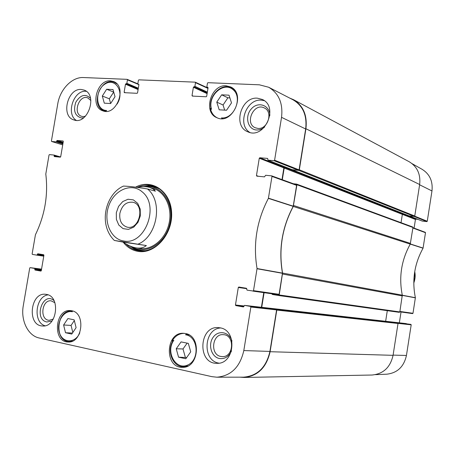 <?xml version="1.0" encoding="UTF-8"?>
<svg xmlns="http://www.w3.org/2000/svg" width="455" height="455" viewBox="0 0 455 455"><rect width="100%" height="100%" fill="white"/><g stroke="black" fill="none" stroke-linecap="round" stroke-linejoin="round"><path stroke-width="0.68" d="M392.528 322.055L410.905 324.392L397.556 322.913L392.546 322.06L406.292 323.607M402.51 213.895L404.569 214.123L402.868 213.935L402.345 214.362L401.048 222.683M409.108 215.88L414.141 216.438L426.858 221.596L422.263 221.079L408.897 215.824M426.858 221.596L427.268 221.267L431.971 190.952C433.006 181.335 429.748 174.14 422.206 169.374L412.128 163.692M417.923 219.378L415.842 219.145L402.669 213.964M402.351 214.339L415.438 219.469L415.842 219.145M415.438 219.469L414.09 228.137M412.588 313.609L399.837 311.823L412.577 313.609L412.986 313.296L415.381 297.701C411.849 280.314 414.408 263.815 423.059 248.214L425.493 232.71L425.277 232.317L412.935 227.716M401.037 311.988L399.348 322.828M375.523 374.653L386.733 374.198C397.34 372.998 403.909 366.747 406.44 355.463L411.195 324.825L410.905 324.392M276.344 309.354L270.025 308.245L392.46 322.043L397.647 322.931L276.344 309.354L276.794 310.077L270.105 351.715C266.505 367.492 257.843 376.069 244.113 377.451L240.069 377.167M392.46 322.043L269.946 308.245M261.727 307.318L264.088 292.69M272.01 293.811L272.244 294.453L278.568 295.511L399.308 312.34L399.82 311.931L402.294 295.164L282.566 273.068L279.216 294.971L278.585 295.511M282.566 273.068C278.523 249.795 282.089 227.585 293.27 206.445L410.245 244.125L412.969 227.489L412.691 226.982L296.7 184.144M293.418 183.763L296.592 184.093L296.927 184.741L293.27 206.445M282.305 179.719L284.187 168.043L284.83 167.474L287.003 167.667L284.398 167.434L259.811 157.76L259.276 158.238L283.886 167.889L284.398 167.434M292.127 169.692L298.679 170.358L414.232 216.449L414.755 216.017L419.658 184.531C420.756 174.242 417.252 166.644 409.164 161.73L293.509 99.673C303.303 105.668 307.443 115.36 305.919 128.748L299.327 169.783L298.679 170.358M289.687 98.07L293.509 99.673M410.245 244.125C401.35 260.226 398.705 277.243 402.294 295.164M244.113 377.451L372.059 375.022C383.326 373.947 390.327 367.384 393.063 355.332L398.023 323.488L397.647 322.931M414.232 216.449L409.017 215.869L292.309 169.778L267.984 160.154L267.665 158.494M278.596 295.511L399.308 312.34M387.302 310.668L385.647 321.275M119.864 213.35C121.957 205.307 126.297 201.605 132.877 202.253C145.401 204.699 139.48 230.406 127.15 227.13C121.587 225.265 119.159 220.669 119.864 213.35M116.309 212.735L116.389 219.39L118.806 225.066L123.095 228.637L128.435 229.383L133.764 227.125L138.013 222.29L140.322 215.846L140.214 209.095L137.723 203.396L133.361 199.887L128.014 199.244L122.742 201.571L118.573 206.382L116.309 212.735M136.927 187.346C141.88 186.413 146.072 186.419 149.507 187.358L152.954 188.859L155.417 191.157L147.488 188.962C136.989 187.204 128.981 186.243 123.476 186.084C106.083 193.529 97.563 223.911 114.324 240.445L146.368 245.558C143.786 247.736 140.441 248.527 136.341 247.924L135.749 247.827C131.791 247.082 127.565 245.177 123.083 242.1L114.33 240.445M123.083 242.1L146.368 245.558M186.988 333.964L185.532 334.778C198.226 336.364 200.041 359.82 187.767 365.001C175.744 370.74 165.279 351.76 173.856 340.266L173.23 340.698M187.761 334.26L185.532 334.778M217.28 117.856C213.685 116.036 211.387 112.903 210.392 108.455L211.518 109.285C207.326 96.085 223.394 81.166 233 89.595C243.044 97.552 234.149 119.238 221.454 117.908L222.37 118.607M221.454 117.908L222.159 118.618M210.392 108.455L211.103 108.768M235.263 91.08L231.396 87.889C221.386 82.241 207.645 96.778 211.217 108.978L211.518 109.285M105.418 111.327L106.646 110.457C95.613 110.525 94.43 90.414 105.008 84.044C115.468 77.031 124.915 92.371 117.072 104.03L117.31 103.899M79.818 332.759C75.541 343.451 62.887 343.468 59.508 333.026C55.772 322.84 63.683 309.696 72.385 311.766L71.589 310.731M172.945 340.96L172.121 340.926C175.13 335.966 179.151 333.441 184.19 333.361M173.856 340.266L172.121 340.926M185.441 333.538C201.81 335.836 199 368.22 182.449 367.31C163.993 367.998 165.557 331.558 183.82 333.333L185.441 333.538M226.107 85.785L230.679 86.95C246.479 93.872 232.295 125.392 216.933 117.714C202.742 112.465 210.807 84.323 226.107 85.785M110.446 80.836L113.591 81.536C127.707 86.604 116.406 116.776 102.699 110.77C89.789 106.794 96.841 79.5 110.446 80.836M71.628 310.737C86.018 312.721 82.577 343.354 68.068 342.006C52.24 342.114 54.93 308.649 70.536 310.589L71.628 310.737M185.811 358.745L178.565 357.181L176.221 348.775L181.073 341.893L188.325 343.388L190.719 351.834L185.811 358.745M219.196 109.809L216.773 102.119L221.659 94.822L229.024 95.18L231.498 102.898L226.556 110.235L219.196 109.809M110.639 103.53L104.292 103.166L102.312 96.033L106.646 89.248L112.999 89.555L115.018 96.71L110.639 103.53L109.314 98.786L113.71 92.075M76.099 327.628L71.753 334.084L65.514 332.736L63.609 324.989L67.909 318.557L74.154 319.848L76.099 327.628M244.017 305.948L235.457 304.992L238.301 287.469L238.818 287.02L246.422 288.277L247.042 290.131L278.591 294.738L279.103 294.305L282.47 273.119C278.403 249.795 281.981 227.551 293.196 206.371L296.609 185.344L296.336 184.821L271.794 175.914M263.763 292.645L261.403 307.279M270.133 308.268L244.545 305.379L270.133 308.268L276.236 309.332L250.495 306.425L250.859 307.034L243.817 350.572C240.024 367.088 231.038 375.961 216.87 377.201L211.888 376.655L39.227 338.002C27.96 335.767 20.543 320.377 23.29 305.675L29.717 268.04L30.121 267.642L41.553 269.132L30.121 267.642M216.87 377.201L243.556 377.161C257.467 375.961 266.255 367.384 269.923 351.419L276.594 309.912L276.236 309.332M305.663 128.981C307.182 115.416 302.939 105.668 292.929 99.742L268.655 87.246C278.835 93.286 283.129 103.313 281.537 117.333L274.598 160.211L274.058 160.695L298.565 170.346L299.089 169.891L305.663 128.981L281.537 117.333M298.565 170.346L292.417 169.789M292.218 169.709L267.984 160.154M283.886 167.889L281.998 179.606M106.646 89.248L113.613 92.069M102.312 96.033L109.314 98.786M178.565 357.181L186.647 357.567M187.136 343.138L183.007 348.974L185.339 357.289M176.221 348.775L183.007 348.974M74.33 320.553L71.065 325.422L72.823 332.497M63.609 324.989L71.065 325.422M65.514 332.736L72.442 333.06M216.773 102.119L223.052 105.008L224.673 110.127M229.894 97.899L227.892 97.797L223.052 105.008M221.659 94.822L227.892 97.797M154.2 186.266L148.745 185.759L143.223 186.652M130.022 246.024L134.43 249.01L139.338 250.83M131.592 246.655L131.631 246.684C145.293 255.568 165.466 243.903 169.874 223.866C174.669 203.925 161.627 184.605 145.458 186.624L145.014 186.675M137.37 248.049C150.19 251.7 165.347 240.183 169.015 223.542C172.889 206.945 164.175 190.065 151.026 187.869M140.436 248.043L142.119 248.726M155.786 189.377L153.523 189.252M54.02 300.607C42.889 290.836 33.289 319.285 46.78 321.986L52.035 320.991M53.332 319.035L49.203 320.331L48.406 320.223C39.409 318.813 42.105 299.538 51.102 300.829L54.913 302.723M48.054 294.868C35.376 296.347 32.794 322.339 45.034 325.769M231.959 341.074C229.422 331.86 218.366 329.71 213.185 337.24C207.764 344.52 211.319 356.965 219.35 358.5C224.804 359.228 228.859 356.686 231.527 350.868M220.817 356.447C209.766 354.667 212.178 333.492 223.274 334.675C234.951 334.755 233.961 357.385 222.279 356.612L220.817 356.447M220.647 327.958C203.595 328.783 202.043 360.969 219.037 363.153M269.821 115.559C269.94 105.253 258.207 101.038 251.461 108.756C244.46 116.15 247.6 129.567 256.512 129.988C259.373 130.136 262.057 129.18 264.554 127.104M257.888 128.418L255.283 127.775C244.289 123.424 253.862 102.284 264.304 107.937C273.421 111.771 267.796 129.669 257.888 128.418M264.287 100.657L261.363 100.157C246.223 98.593 236.896 124.852 249.84 132.451M90.517 98.303C85.364 93.491 80.461 94.799 75.803 102.233C73.09 110.77 74.961 116.014 81.417 117.953L83.777 117.72M85.443 116.218L82.964 116.577L81.496 116.275C72.453 113.551 79.164 94.145 87.86 97.933L90.886 100.555M86.296 91.319L85.938 91.296C73.704 89.948 65.736 113.892 76.23 120.353M220.061 327.833C237.715 330.199 234.734 364.404 216.899 363.317C197.038 363.898 198.903 325.49 218.542 327.634L220.061 327.833M257.445 98.189L262.427 99.497C279.307 107.005 264.224 139.964 247.77 131.768C232.522 126.126 241.025 96.534 257.445 98.189M81.286 89.476L84.09 90.073C98.269 94.748 87.559 125.534 73.767 119.881C60.64 116.19 67.596 88.031 81.286 89.476M46.456 294.408C60.925 296.29 57.063 327.623 42.52 325.973C26.811 325.78 30.172 292.059 45.625 294.288L46.456 294.408M137.774 187.193C142.904 184.957 148.012 184.537 153.096 185.919C166.166 189.468 174.339 206.775 170.506 223.667C166.837 240.598 152.089 252.935 138.707 250.745L138.189 250.66C133.52 249.784 129.453 247.554 125.99 243.954M123.203 242.179C127.172 247.321 132.149 250.392 138.127 251.393C155.013 254.373 172.86 234.12 171.62 212.713C170.813 191.242 151.708 178.28 135.539 187.181M258.48 176.301L256.461 175.585L256.825 176.142L264.469 176.881L265.646 175.277L271.612 175.846L271.982 176.415L268.393 198.374C256.722 220.664 252.94 244.051 257.052 268.535L253.509 290.665L252.969 291.12L278.591 294.738M256.461 175.585L259.276 158.238M259.811 157.76L267.46 158.414M268.092 160.177L274.058 160.695M208.066 87.752L206.866 86.825L207.469 83.168L207.969 82.691L259.401 84.818L268.655 87.246M207.201 87.343L207.958 87.479M193.256 96.13L192.027 95.573L192.351 96.085L206.172 96.773L206.667 96.301L208.054 87.878L207.725 87.366M192.027 95.573L193.403 87.224L207.11 93.633M207.213 92.996L193.898 86.751L193.403 87.224M193.898 86.751L207.247 92.797M207.349 92.16L194.899 86.302L194.41 86.774M194.899 86.302L195.496 82.668L207.969 88.412M138.024 84.26L138.911 84.641L137.825 83.794L138.411 80.29L138.872 79.835L195.172 82.162L195.496 82.668M138.127 84.283L138.792 84.391M125.449 92.729L124.135 92.189L124.431 92.678L137.091 93.309L137.552 92.854L138.906 84.795L138.604 84.306M124.135 92.189L125.483 84.198L138.104 89.555M138.206 88.964L125.938 83.743L125.483 84.198M125.938 83.743L138.235 88.799M138.331 88.207L126.86 83.31L126.405 83.766M126.86 83.31L127.445 79.835L137.967 84.232M51.625 141.482L62.716 144.883L51.625 141.482L51.415 141.01L57.757 103.871C60.009 89.345 72.095 76.804 83.487 77.543L127.15 79.346L127.445 79.835M51.682 141.494L56.198 141.88L62.881 143.928M62.966 143.405L56.619 141.459L56.198 141.88M56.619 141.459L56.716 140.891L63.063 142.842M63.154 142.318L57.142 140.464L56.716 140.891M57.142 140.464L63.137 141.004M56.562 156.799L54.122 156.105L54.344 156.583L60.27 157.157L60.697 156.736L63.302 141.454L63.029 140.97M54.122 156.105L54.219 155.536L59.685 157.1M43.839 255.721L37.293 254.749L36.878 255.147L32.396 254.402L32.134 253.89L35.427 234.757C44.857 215.255 48.315 195.019 45.796 174.049L49.021 155.036L49.436 154.615L53.952 155.047L54.219 155.536M36.878 255.147L43.765 256.171L36.878 255.147M37.293 254.749L37.395 254.174L43.925 255.153M40.893 271.078L41.291 270.674L43.919 255.255L43.652 254.737L37.81 253.771L37.395 254.174M40.87 271.078L35.035 270.043L41.24 270.839M41.342 270.372L34.773 269.525L35.035 270.043M34.773 269.525L34.87 268.95L41.439 269.804M41.519 269.332L34.608 268.433L34.87 268.95M34.608 268.433L30.132 267.648M250.495 306.425L244.574 305.385M243.448 306.943L244.545 305.379M243.397 306.937L235.815 305.595L243.931 306.494M235.457 304.992L235.815 305.595M402.328 295.375L415.381 297.849M415.381 297.701L402.305 295.221M412.986 313.296L399.899 311.447M410.256 244.096L423.059 248.214M423.104 248.077L410.325 243.96M412.89 228.012L425.493 232.71M427.268 221.267L414.715 216.159M398.028 323.38L411.195 324.825M393.097 355.11L406.44 355.463M419.618 184.787L431.971 190.952M410.49 243.414L293.589 205.512M282.578 274.052L402.317 295.915M296.927 184.741L412.969 227.489M393.063 355.332L270.105 351.715M305.919 128.748L419.658 184.531M414.755 216.017L299.327 169.783M399.82 311.931L279.216 294.971M276.794 310.077L398.023 323.488M402.868 213.935L284.83 167.474M402.345 214.362L284.187 168.043M123.754 240.996C110.434 239.194 102.995 220.686 109.007 205.194C114.683 189.547 131.813 182.472 142.313 191.97C159.989 205.819 144.809 245.609 123.754 240.996M147.488 188.962C163.157 201.332 157.407 236.105 138.309 244.039M116.855 83.839L114.626 82.486C100.731 76.036 89.601 106.038 104.081 110.781L105.606 111.196M173.145 340.63C166.285 350.657 172.729 367.259 183.632 366.787L188.063 365.894M189.286 335.045L187.016 334.22M71.93 311.18L71.623 311.152C56.505 309.286 53.906 341.659 69.234 341.563L72.55 341.068M222.256 118.556L222.967 118.55M130.38 246.178L135.141 249.232L140.441 250.938M155.24 186.652C151.452 185.612 147.596 185.612 143.672 186.647M131.631 246.684L132.917 247.514C136.972 250 141.386 251.023 146.157 250.58M160.228 189.473C156.128 186.988 151.714 185.981 146.982 186.442L145.458 186.624M154.723 186.453L154.364 186.431M282.47 273.119L257.052 268.535M257.052 268.74L282.475 273.313M268.393 198.374L293.196 206.371M293.259 206.189L268.461 198.175M279.103 294.305L253.509 290.665M250.859 307.034L276.594 309.912M238.301 287.469L246.786 288.686M271.982 176.415L296.609 185.344M299.089 169.891L274.598 160.211M208.02 88.088L195.394 82.264M137.819 83.811L127.332 79.426M53.997 155.058L60.612 156.958L54.043 155.075M269.923 351.419L243.817 350.572M413.8 282.481L414.92 277.311L414.659 272.056M409.062 215.875L422.177 221.056M425.277 232.317L412.935 227.705M412.691 226.982L296.592 184.093M292.229 169.761L408.954 215.858M135.749 247.827L138.974 248.413M149.507 187.358L152.817 188.279M104.081 110.781L105.463 111.293M114.626 82.486L116.099 83.106M183.632 366.787L185.885 366.787M71.93 311.174L71.623 311.152C56.335 309.292 53.736 341.637 69.234 341.563L71.054 341.631M233.466 88.918L231.396 87.889C221.272 82.196 207.514 96.75 211.154 108.967M296.336 184.821L271.709 175.869M208.066 87.781L207.07 87.309M195.292 82.19L208.026 88.06M414.727 271.624C415.534 275.32 415.222 279.114 413.794 283.01"/></g></svg>
